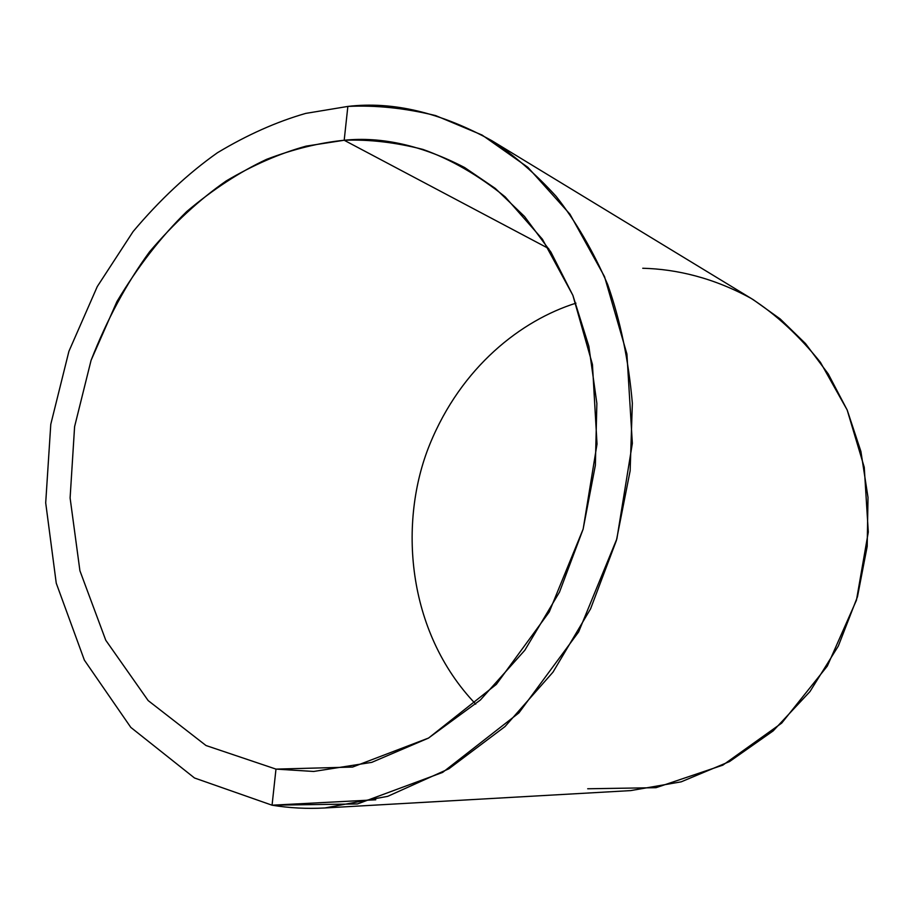 <?xml version="1.0" encoding="UTF-8"?>
<svg xmlns="http://www.w3.org/2000/svg" width="914" height="914" viewBox="0 0 914 914"><rect width="100%" height="100%" fill="white"/><g stroke="black" fill="none" stroke-linecap="round" stroke-linejoin="round"><path stroke-width="1.37" d="M344.19 140.253C381.926 136.415 422.062 145.509 464.598 167.513L495.308 188.433L524.522 216.469L550.913 252.093L572.929 295.473L588.845 346.246L596.865 403.428L595.368 465.272L583.098 529.24L559.494 592.101L524.83 650.231L480.398 699.987L428.403 738.135L371.747 762.367L313.685 771.462L275.982 769.108L206.004 745.527L148.171 700.592L105.761 640.234L79.918 570.759L70.104 497.959L74.605 426.621L91.069 360.356L116.912 301.597C137.854 266.602 161.115 236.589 186.707 211.568C212.939 189.427 239.548 172.026 266.534 159.356C293.268 149.153 319.157 142.79 344.19 140.253L548.686 248.562L344.19 140.253L347.857 106.424C375.768 105.053 405.016 108.092 435.624 115.575L482.101 135.055L527.858 167.308L569.959 214.184L604.52 276.622L626.913 354.004L632.351 443.336L616.881 538.803L578.619 631.94L518.912 712.897L442.65 772.399L357.454 803.954L272.064 805.2L275.982 769.108L352.576 767.063L428.586 738.032L496.336 684.38L549.234 611.98L583.166 529.012L597.025 444.055L592.443 364.446L572.861 295.279L542.413 239.205L505.156 196.841C478.182 175.111 450.785 159.299 422.965 149.428C395.556 142.367 369.302 139.305 344.19 140.253L306.179 146.114C279.855 153.381 253.224 164.988 226.249 180.915C199.435 199.56 173.877 223.187 149.565 251.796C126.52 283.317 107.018 319.512 91.069 360.356L74.594 426.632L70.104 497.97L79.918 570.77L105.761 640.246L148.171 700.592L206.004 745.527L275.982 769.108L272.064 805.2L194.522 777.997L130.805 727.395L84.362 660.125L56.245 583.178L45.7 502.849L50.784 424.29L68.904 351.33L97.272 286.573L133.113 231.55C159.79 199.869 187.896 173.603 217.418 152.752C247.146 134.884 276.576 121.768 305.699 113.405L347.857 106.424L344.19 140.253M575.957 303.162C521.368 320.346 461.421 366.685 429.729 444.512C398.481 521.197 405.942 631.186 475.76 704.134C405.942 631.186 398.481 521.209 429.729 444.512C461.421 366.697 521.357 320.346 575.957 303.162M587.691 788.771L656.035 787.685L722.848 765.144L781.721 723.088L827.33 666.066L856.452 600.224L868.3 532.074L864.256 467.294L847.152 409.94L820.441 362.344C799.087 335.735 776.043 314.45 751.274 298.49C713.914 277.97 676.771 269.104 642.736 268.259M375.757 799.796L272.064 805.2C289.292 808.033 306.887 808.959 324.836 807.965L387.73 796.334L448.9 768.777L504.996 726.573L552.981 672.156L590.581 608.838L616.413 540.448L630.146 470.779L632.351 403.234C628.592 360.15 620.366 320.574 607.684 284.505C593.049 250.847 575.889 221.485 556.18 196.407C535.593 173.797 514.068 155.174 491.606 140.55C440.651 112.479 392.734 101.1 347.857 106.424L305.699 113.405C276.576 121.768 247.146 134.884 217.429 152.752C187.896 173.591 159.79 199.858 133.113 231.539L97.272 286.562L68.916 351.319L50.784 424.279L45.7 502.849L56.245 583.166L84.362 660.125L130.805 727.395L194.522 777.997L272.064 805.2M491.846 140.687L753.353 299.746L780.179 318.929L805.52 343.595L828.278 373.975L847.209 410.066L860.919 451.482L868.003 497.387L867.192 546.423L857.481 596.739L838.355 645.981L809.964 691.578L773.164 730.903L729.509 761.579L681.181 781.836L630.706 790.599L324.836 807.965"/></g></svg>

